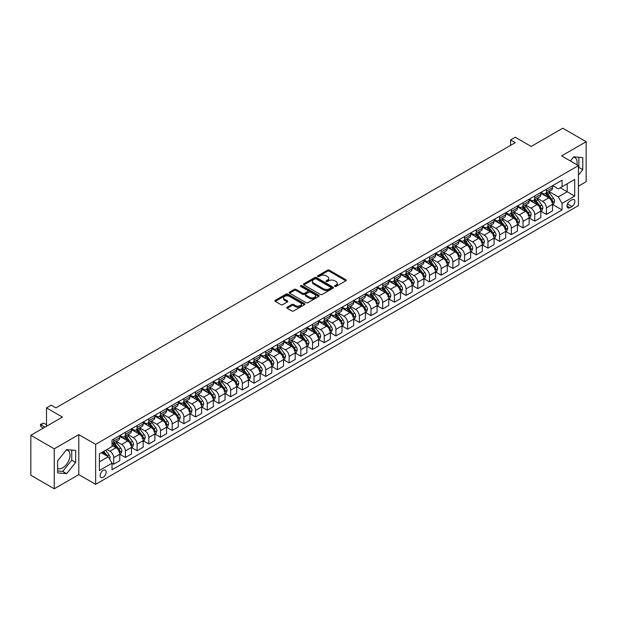 <?xml version="1.0" encoding="UTF-8"?>
<svg xmlns="http://www.w3.org/2000/svg" width="617" height="617" viewBox="0 0 617 617"><rect width="100%" height="100%" fill="white"/><g stroke="black" fill="none" stroke-linecap="round" stroke-linejoin="round"><path stroke-width="0.93" d="M334.815 286.419A0.91 0.524 0 0 0 336.103 286.419L345.859 280.789A1.296 0.748 0 0 0 346.245 280.257A1.296 0.748 0 0 0 345.859 279.725L329.331 270.184A1.296 0.748 0 0 0 327.496 270.184L317.732 275.814A0.91 0.524 0 0 0 319.02 276.563L320.285 275.83A4.157 2.399 0 0 1 326.162 275.83L327.542 276.624A4.157 2.399 0 0 1 328.753 278.321A4.157 2.399 0 0 1 327.542 280.018L326.277 280.75A0.91 0.524 0 0 0 327.565 281.491L328.822 280.758A4.157 2.399 0 0 1 334.699 280.758L336.08 281.56A4.157 2.399 0 0 1 337.298 283.257A4.157 2.399 0 0 1 336.08 284.954L334.815 285.679A0.91 0.524 0 0 0 334.815 286.419L334.815 285.679M57.612 468.349A10.319 5.962 120 0 0 62.71 467.802A10.319 5.962 120 0 0 69.451 458.709A10.319 5.962 120 0 0 67.87 450.433A10.319 5.962 120 0 0 66.343 449.97M103.132 477.311A4.234 2.445 120 0 0 105.893 473.578A4.234 2.445 120 0 0 105.245 470.185A4.234 2.445 120 0 0 103.132 470.393A4.234 2.445 120 0 0 100.363 474.126A4.234 2.445 120 0 0 101.011 477.519A4.234 2.445 120 0 0 103.132 477.311M573.463 157.188A10.319 5.962 -60 0 1 574.982 157.659A10.319 5.962 -60 0 1 576.872 164.716M287.175 307.197A1.296 0.748 0 0 0 286.797 307.721A1.296 0.748 0 0 0 287.175 308.253L291.818 310.929A1.296 0.748 0 0 0 293.653 310.929L304.49 304.675A1.296 0.748 0 0 0 304.867 304.142A1.296 0.748 0 0 0 304.49 303.618L287.954 294.07A1.296 0.748 0 0 0 286.118 294.07L275.282 300.325A1.296 0.748 0 0 0 274.904 300.857A1.296 0.748 0 0 0 275.282 301.389L280.882 304.621A1.296 0.748 0 0 0 282.725 304.621L287.36 301.944A1.296 0.748 0 0 0 287.738 301.412A1.296 0.748 0 0 0 287.36 300.88L284.584 299.284A3.471 2.005 0 0 1 283.565 297.864A3.471 2.005 0 0 1 285.71 296.006A3.471 2.005 0 0 1 289.496 296.445L300.379 302.723A3.471 2.005 0 0 1 301.397 304.142A3.471 2.005 0 0 1 299.253 306.001A3.471 2.005 0 0 1 295.466 305.562L293.653 304.513A1.296 0.748 0 0 0 291.818 304.513L287.175 307.197L287.175 308.253L291.818 305.592L291.818 304.513M578.43 186.149L586.15 181.691L586.15 141.717L562.758 128.213L531.183 146.445L515.272 137.259L510.598 139.959L515.272 142.666L55.877 407.891L51.203 405.192L46.522 407.891L46.522 426.262M54.242 448.814L54.242 488.787L78.799 474.604L78.799 434.63L54.242 448.814L30.85 435.309L62.425 417.077L46.522 407.891M78.799 434.63L95.643 444.356L578.43 165.618L578.43 205.592L95.643 484.33L95.643 444.356M586.15 141.717L561.593 155.9L578.43 165.618M320.377 294.44A1.296 0.748 0 0 0 322.213 294.44L333.049 288.185A1.296 0.748 0 0 0 333.427 287.653A1.296 0.748 0 0 0 333.049 287.121L316.521 277.581A1.296 0.748 0 0 0 314.685 277.581L303.842 283.835A1.296 0.748 0 0 0 303.464 284.368A1.296 0.748 0 0 0 303.842 284.9L320.377 294.44M301.042 286.62A0.91 0.524 0 0 1 301.96 286.743L318.75 296.438L307.929 302.685A1.296 0.748 0 0 1 306.094 302.685L289.566 293.144L294.201 290.484L294.201 289.404L289.566 292.08A1.296 0.748 0 0 0 289.18 292.612A1.296 0.748 0 0 0 289.566 293.144L289.566 292.08M294.201 290.484A1.296 0.748 0 0 1 296.037 290.484L296.037 289.404A1.296 0.748 0 0 0 294.201 289.404M296.037 289.404L302.746 293.276A1.296 0.748 0 0 0 304.582 293.276L307.659 291.502A1.296 0.748 0 0 0 308.037 290.969A1.296 0.748 0 0 0 307.659 290.437L300.68 286.411A0.91 0.524 0 0 1 301.96 285.663L318.765 295.366A1.296 0.748 0 0 1 319.151 295.898A1.296 0.748 0 0 1 318.765 296.43L318.765 295.366M54.242 488.787L30.85 475.283L30.85 435.309M571.974 199.815L569.915 201.003A4.103 2.368 120 0 0 567.239 204.62A4.103 2.368 120 0 0 567.864 207.906A4.103 2.368 120 0 0 569.915 207.705L571.974 206.51A4.103 2.368 120 0 0 574.658 202.9A4.103 2.368 120 0 0 574.026 199.615A4.103 2.368 120 0 0 571.974 199.815M552.655 185.632L558.316 188.902L562.056 186.743L562.056 180.203L112.016 440.037L112.016 446.569L99.383 453.865L99.383 470.501L112.016 463.213L112.016 469.745L562.056 209.919L562.056 203.379L558.316 196.9L549.014 191.525M562.056 186.743L574.689 179.447L574.689 196.09L562.056 203.379M78.799 474.604L95.643 484.33M510.598 139.959L510.598 145.365M560.282 187.769L567.2 191.764L567.2 183.773L574.689 179.447M558.316 196.9L567.2 191.764L574.689 196.09M99.383 461.855L108.276 456.727L101.35 452.731M112.016 463.267L113.698 464.239L113.698 457.698A5.291 3.054 -120 0 0 109.957 451.22L106.965 449.484M113.698 464.239L119.783 460.722L119.783 454.189A5.291 3.054 -120 0 0 116.042 447.703L112.016 445.381M119.922 454.32L125.398 457.482L125.398 450.95A5.291 3.054 -120 0 0 121.657 444.464L116.281 441.363M125.398 457.482L131.475 453.973L131.475 447.433A5.291 3.054 -120 0 0 127.734 440.954L119.783 436.366M131.622 447.572L137.09 450.734L137.09 444.194A5.291 3.054 -120 0 0 133.349 437.715L127.974 434.607M137.09 450.734L143.175 447.217L143.175 440.685A5.291 3.054 -120 0 0 139.434 434.198L131.475 429.609M143.314 440.816L148.79 443.978L148.79 437.445A5.291 3.054 -120 0 0 145.041 430.959L139.673 427.859M148.79 443.978L154.867 440.469L154.867 433.928A5.291 3.054 -120 0 0 151.126 427.45L143.175 422.861M155.006 434.067L160.482 437.229L160.482 430.689A5.291 3.054 -120 0 0 156.741 424.211L151.366 421.103M160.482 437.229L166.567 433.712L166.567 427.18A5.291 3.054 -120 0 0 162.819 420.694L154.867 416.105M166.706 427.311L172.182 430.473L172.182 423.941A5.291 3.054 -120 0 0 168.433 417.454L163.065 414.354M172.182 430.473L178.259 426.964L178.259 420.424A5.291 3.054 -120 0 0 174.518 413.945L166.567 409.356M178.398 420.563L183.874 423.725L183.874 417.185A5.291 3.054 -120 0 0 180.133 410.706L174.758 407.598M183.874 423.725L189.951 420.208L189.951 413.675A5.291 3.054 -120 0 0 186.211 407.189L178.259 402.6M190.098 413.806L195.566 416.969L195.566 410.436A5.291 3.054 -120 0 0 191.825 403.95L186.45 400.849M195.566 416.969L201.651 413.459L201.651 406.919A5.291 3.054 -120 0 0 197.91 400.441L189.951 395.844M201.79 407.058L207.266 410.22L207.266 403.68A5.291 3.054 -120 0 0 203.525 397.201L198.15 394.093M207.266 410.22L213.343 406.703L213.343 400.171A5.291 3.054 -120 0 0 209.603 393.685L201.651 389.096M213.49 400.302L218.958 403.464L218.958 396.932A5.291 3.054 -120 0 0 215.217 390.445L209.842 387.345M218.958 403.464L225.043 399.955L225.043 393.415A5.291 3.054 -120 0 0 221.302 386.936L213.343 382.339M225.182 393.553L230.658 396.716L230.658 390.175A5.291 3.054 -120 0 0 226.909 383.697L221.542 380.589M230.658 396.716L236.735 393.199L236.735 386.666A5.291 3.054 -120 0 0 232.995 380.18L225.043 375.591M236.874 386.797L242.35 389.959L242.35 383.427A5.291 3.054 -120 0 0 238.609 376.941L233.234 373.84M242.35 389.959L248.435 386.45L248.435 379.91A5.291 3.054 -120 0 0 244.687 373.432L236.735 368.835M248.574 380.049L254.05 383.211L254.05 376.671A5.291 3.054 -120 0 0 250.301 370.192L244.934 367.084M254.05 383.211L260.127 379.694L260.127 373.162A5.291 3.054 -120 0 0 256.387 366.675L248.435 362.086M260.266 373.293L265.742 376.455L265.742 369.922A5.291 3.054 -120 0 0 262.001 363.436L256.626 360.336M265.742 376.455L271.819 372.946L271.819 366.405A5.291 3.054 -120 0 0 268.079 359.927L260.127 355.33M271.966 366.544L277.434 369.706L277.434 363.166A5.291 3.054 -120 0 0 273.693 356.688L268.318 353.58M277.434 369.706L283.519 366.19L283.519 359.657A5.291 3.054 -120 0 0 279.779 353.171L271.819 348.582M283.658 359.788L289.134 362.95L289.134 356.418A5.291 3.054 -120 0 0 285.393 349.932L280.018 346.831M289.134 362.95L295.211 359.441L295.211 352.901A5.291 3.054 -120 0 0 291.471 346.422L283.519 341.826M295.358 353.04L300.826 356.202L300.826 349.662A5.291 3.054 -120 0 0 297.085 343.183L291.71 340.075M300.826 356.202L306.911 352.685L306.911 346.152A5.291 3.054 -120 0 0 303.171 339.666L295.211 335.077M307.05 346.284L312.526 349.446L312.526 342.913A5.291 3.054 -120 0 0 308.778 336.427L303.41 333.327M312.526 349.446L318.603 345.936L318.603 339.396A5.291 3.054 -120 0 0 314.863 332.918L306.911 328.321M318.742 339.535L324.218 342.697L324.218 336.157A5.291 3.054 -120 0 0 320.478 329.679L315.102 326.57M324.218 342.697L330.303 339.18L330.303 332.648A5.291 3.054 -120 0 0 326.555 326.162L318.603 321.573M330.442 332.779L335.918 335.941L335.918 329.409A5.291 3.054 -120 0 0 332.17 322.922L326.802 319.822M335.918 335.941L341.995 332.432L341.995 325.892A5.291 3.054 -120 0 0 338.255 319.413L330.303 314.817M342.134 326.031L347.61 329.193L347.61 322.652A5.291 3.054 -120 0 0 343.87 316.174L338.494 313.066M347.61 329.193L353.688 325.676L353.688 319.143A5.291 3.054 -120 0 0 349.947 312.657L341.995 308.068M353.834 319.274L359.302 322.436L359.302 315.904A5.291 3.054 -120 0 0 355.562 309.418L350.186 306.317M359.302 322.436L365.387 318.927L365.387 312.387A5.291 3.054 -120 0 0 361.647 305.909L353.688 301.312M365.526 312.526L371.002 315.688L371.002 309.148A5.291 3.054 -120 0 0 367.262 302.669L361.886 299.561M371.002 315.688L377.08 312.171L377.08 305.639A5.291 3.054 -120 0 0 373.339 299.152L365.387 294.564M377.226 305.77L382.694 308.932L382.694 302.399A5.291 3.054 -120 0 0 378.954 295.913L373.578 292.813M382.694 308.932L388.779 305.423L388.779 298.883A5.291 3.054 -120 0 0 385.039 292.404L377.08 287.807M388.918 299.021L394.394 302.183L394.394 295.643A5.291 3.054 -120 0 0 390.646 289.165L385.278 286.057M394.394 302.183L400.472 298.667L400.472 292.134A5.291 3.054 -120 0 0 396.731 285.648L388.779 281.059M400.61 292.265L406.086 295.427L406.086 288.895A5.291 3.054 -120 0 0 402.346 282.409L396.97 279.308M406.086 295.427L412.171 291.918L412.171 285.378A5.291 3.054 -120 0 0 408.423 278.899L400.472 274.303M412.31 285.517L417.786 288.679L417.786 282.139A5.291 3.054 -120 0 0 414.038 275.66L408.67 272.552M417.786 288.679L423.864 285.162L423.864 278.629A5.291 3.054 -120 0 0 420.123 272.143L412.171 267.554M424.002 278.761L429.478 281.923L429.478 275.39A5.291 3.054 -120 0 0 425.738 268.904L420.362 265.804M429.478 281.923L435.556 278.414L435.556 271.873A5.291 3.054 -120 0 0 431.815 265.395L423.864 260.798M435.702 272.012L441.17 275.174L441.17 268.634A5.291 3.054 -120 0 0 437.43 262.156L432.054 259.047M441.17 275.174L447.256 271.657L447.256 265.125A5.291 3.054 -120 0 0 443.515 258.639L435.556 254.05M447.394 265.256L452.87 268.418L452.87 261.886A5.291 3.054 -120 0 0 449.13 255.399L443.754 252.299M452.87 268.418L458.948 264.909L458.948 258.369A5.291 3.054 -120 0 0 455.207 251.89L447.256 247.294M459.094 258.508L464.562 261.67L464.562 255.13A5.291 3.054 -120 0 0 460.822 248.651L455.446 245.543M464.562 261.67L470.648 258.153L470.648 251.62A5.291 3.054 -120 0 0 466.907 245.134L458.948 240.545M470.786 251.751L476.262 254.914L476.262 248.381A5.291 3.054 -120 0 0 472.514 241.895L467.146 238.794M476.262 254.914L482.34 251.404L482.34 244.864A5.291 3.054 -120 0 0 478.599 238.386L470.648 233.789M482.479 245.003L487.954 248.165L487.954 241.625A5.291 3.054 -120 0 0 484.214 235.146L478.838 232.038M487.954 248.165L494.04 244.648L494.04 238.116A5.291 3.054 -120 0 0 490.291 231.63L482.34 227.041M494.178 238.247L499.647 241.409L499.647 234.876A5.291 3.054 -120 0 0 495.906 228.39L490.538 225.29M499.647 241.409L505.732 237.9L505.732 231.36A5.291 3.054 -120 0 0 501.991 224.881L494.04 220.284M505.871 231.498L511.346 234.661L511.346 228.12A5.291 3.054 -120 0 0 507.606 221.642L502.23 218.534M511.346 234.661L517.424 231.144L517.424 224.611A5.291 3.054 -120 0 0 513.683 218.125L505.732 213.536M517.57 224.742L523.039 227.904L523.039 221.372A5.291 3.054 -120 0 0 519.298 214.886L513.922 211.785M523.039 227.904L529.124 224.395L529.124 217.855A5.291 3.054 -120 0 0 525.383 211.376L517.424 206.78M529.263 217.994L534.738 221.156L534.738 214.616A5.291 3.054 -120 0 0 530.998 208.137L525.622 205.029M534.738 221.156L540.816 217.639L540.816 211.107A5.291 3.054 -120 0 0 537.075 204.62L529.124 200.031M540.962 211.238L546.431 214.4L546.431 207.867A5.291 3.054 -120 0 0 542.69 201.381L537.314 198.281M546.431 214.4L552.516 210.891L552.516 204.35A5.291 3.054 -120 0 0 548.768 197.872L540.816 193.275M540.962 192.388L542.69 193.383A5.291 3.054 -120 0 0 545.335 193.645A5.291 3.054 -120 0 0 546.431 191.224L546.431 189.226M529.263 199.137L530.998 200.139A5.291 3.054 -120 0 0 533.643 200.402A5.291 3.054 -120 0 0 534.738 197.98L534.738 195.982M517.57 205.893L519.298 206.888A5.291 3.054 -120 0 0 521.943 207.15A5.291 3.054 -120 0 0 523.039 204.728L523.039 202.731M505.871 212.641L507.606 213.644A5.291 3.054 -120 0 0 510.251 213.906A5.291 3.054 -120 0 0 511.346 211.484L511.346 209.487M494.178 219.397L495.906 220.392A5.291 3.054 -120 0 0 498.551 220.655A5.291 3.054 -120 0 0 499.647 218.233L499.647 216.235M482.479 226.146L484.214 227.149A5.291 3.054 -120 0 0 486.859 227.411A5.291 3.054 -120 0 0 487.954 224.989L487.954 222.992M470.786 232.902L472.514 233.897A5.291 3.054 -120 0 0 475.167 234.159A5.291 3.054 -120 0 0 476.262 231.737L476.262 229.74M459.094 239.651L460.822 240.653A5.291 3.054 -120 0 0 463.467 240.915A5.291 3.054 -120 0 0 464.562 238.494L464.562 236.496M447.394 246.407L449.13 247.402A5.291 3.054 -120 0 0 451.775 247.664A5.291 3.054 -120 0 0 452.87 245.242L452.87 243.245M435.702 253.155L437.43 254.158A5.291 3.054 -120 0 0 440.075 254.42A5.291 3.054 -120 0 0 441.17 251.998L441.17 250.001M424.002 259.911L425.738 260.906A5.291 3.054 -120 0 0 428.383 261.168A5.291 3.054 -120 0 0 429.478 258.747L429.478 256.749M412.31 266.66L414.038 267.662A5.291 3.054 -120 0 0 416.683 267.925A5.291 3.054 -120 0 0 417.786 265.503L417.786 263.505M400.61 273.416L402.346 274.411A5.291 3.054 -120 0 0 404.991 274.673A5.291 3.054 -120 0 0 406.086 272.251L406.086 270.254M388.918 280.164L390.646 281.167A5.291 3.054 -120 0 0 393.299 281.429A5.291 3.054 -120 0 0 394.394 279.007L394.394 277.01M377.226 286.92L378.954 287.915A5.291 3.054 -120 0 0 381.599 288.178A5.291 3.054 -120 0 0 382.694 285.756L382.694 283.758M365.526 293.669L367.262 294.671A5.291 3.054 -120 0 0 369.907 294.934A5.291 3.054 -120 0 0 371.002 292.512L371.002 290.514M353.834 300.425L355.562 301.42A5.291 3.054 -120 0 0 358.207 301.682A5.291 3.054 -120 0 0 359.302 299.26L359.302 297.263M342.134 307.173L343.87 308.176A5.291 3.054 -120 0 0 346.515 308.438A5.291 3.054 -120 0 0 347.61 306.017L347.61 304.019M330.442 313.93L332.17 314.925A5.291 3.054 -120 0 0 334.815 315.187A5.291 3.054 -120 0 0 335.918 312.765L335.918 310.767M318.742 320.678L320.478 321.681A5.291 3.054 -120 0 0 323.123 321.943A5.291 3.054 -120 0 0 324.218 319.521L324.218 317.524M307.05 327.434L308.778 328.429A5.291 3.054 -120 0 0 311.431 328.691A5.291 3.054 -120 0 0 312.526 326.27L312.526 324.272M295.358 334.183L297.085 335.185A5.291 3.054 -120 0 0 299.731 335.447A5.291 3.054 -120 0 0 300.826 333.026L300.826 331.028M283.658 340.939L285.393 341.934A5.291 3.054 -120 0 0 288.039 342.196A5.291 3.054 -120 0 0 289.134 339.774L289.134 337.777M271.966 347.687L273.693 348.69A5.291 3.054 -120 0 0 276.339 348.952A5.291 3.054 -120 0 0 277.434 346.53L277.434 344.533M260.266 354.443L262.001 355.438A5.291 3.054 -120 0 0 264.647 355.7A5.291 3.054 -120 0 0 265.742 353.279L265.742 351.281M248.574 361.192L250.301 362.194A5.291 3.054 -120 0 0 252.947 362.457A5.291 3.054 -120 0 0 254.05 360.035L254.05 358.037M236.874 367.948L238.609 368.943A5.291 3.054 -120 0 0 241.255 369.205A5.291 3.054 -120 0 0 242.35 366.783L242.35 364.786M225.182 374.696L226.909 375.699A5.291 3.054 -120 0 0 229.563 375.961A5.291 3.054 -120 0 0 230.658 373.54L230.658 371.542M213.49 381.453L215.217 382.447A5.291 3.054 -120 0 0 217.863 382.71A5.291 3.054 -120 0 0 218.958 380.288L218.958 378.29M201.79 388.201L203.525 389.204A5.291 3.054 -120 0 0 206.171 389.466A5.291 3.054 -120 0 0 207.266 387.044L207.266 385.047M190.098 394.957L191.825 395.952A5.291 3.054 -120 0 0 194.471 396.214A5.291 3.054 -120 0 0 195.566 393.793L195.566 391.795M178.398 401.706L180.133 402.708A5.291 3.054 -120 0 0 182.779 402.97A5.291 3.054 -120 0 0 183.874 400.549L183.874 398.551M166.706 408.462L168.433 409.457A5.291 3.054 -120 0 0 171.079 409.719A5.291 3.054 -120 0 0 172.182 407.297L172.182 405.3M155.006 415.21L156.741 416.213A5.291 3.054 -120 0 0 159.387 416.475A5.291 3.054 -120 0 0 160.482 414.053L160.482 412.056M143.314 421.966L145.041 422.961A5.291 3.054 -120 0 0 147.694 423.223A5.291 3.054 -120 0 0 148.79 420.802L148.79 418.804M131.622 428.715L133.349 429.717A5.291 3.054 -120 0 0 135.995 429.98A5.291 3.054 -120 0 0 137.09 427.558L137.09 425.56M119.922 435.471L121.657 436.474A5.291 3.054 -120 0 0 124.302 436.728A5.291 3.054 -120 0 0 125.398 434.306L125.398 432.309M552.655 204.489L562.056 209.919M545.335 193.645L551.421 190.136A5.291 3.054 -120 0 0 552.516 187.715L552.516 185.717M533.643 200.402L539.721 196.892A5.291 3.054 -120 0 0 540.816 194.471L540.816 192.465M521.943 207.15L528.029 203.641A5.291 3.054 -120 0 0 529.124 201.219L529.124 199.222M510.251 213.906L516.329 210.397A5.291 3.054 -120 0 0 517.424 207.975L517.424 205.97M498.551 220.655L504.637 217.145A5.291 3.054 -120 0 0 505.732 214.724L505.732 212.726M486.859 227.411L492.937 223.902A5.291 3.054 -120 0 0 494.04 221.48L494.04 219.475M475.167 234.159L481.245 230.65A5.291 3.054 -120 0 0 482.34 228.228L482.34 226.231M463.467 240.915L469.552 237.406A5.291 3.054 -120 0 0 470.648 234.984L470.648 232.979M451.775 247.664L457.853 244.155A5.291 3.054 -120 0 0 458.948 241.733L458.948 239.735M440.075 254.42L446.16 250.911A5.291 3.054 -120 0 0 447.256 248.489L447.256 246.484M428.383 261.168L434.461 257.659A5.291 3.054 -120 0 0 435.556 255.237L435.556 253.24M416.683 267.925L422.768 264.415A5.291 3.054 -120 0 0 423.864 261.994L423.864 259.988M404.991 274.673L411.069 271.164A5.291 3.054 -120 0 0 412.171 268.742L412.171 266.745M393.299 281.429L399.376 277.92A5.291 3.054 -120 0 0 400.472 275.498L400.472 273.493M381.599 288.178L387.684 284.668A5.291 3.054 -120 0 0 388.779 282.247L388.779 280.249M369.907 294.934L375.984 291.425A5.291 3.054 -120 0 0 377.08 289.003L377.08 286.998M358.207 301.682L364.292 298.173A5.291 3.054 -120 0 0 365.387 295.751L365.387 293.754M346.515 308.438L352.592 304.929A5.291 3.054 -120 0 0 353.688 302.507L353.688 300.502M334.815 315.187L340.9 311.678A5.291 3.054 -120 0 0 341.995 309.256L341.995 307.258M323.123 321.943L329.2 318.434A5.291 3.054 -120 0 0 330.303 316.012L330.303 314.007M311.431 328.691L317.508 325.182A5.291 3.054 -120 0 0 318.603 322.76L318.603 320.763M299.731 335.447L305.816 331.938A5.291 3.054 -120 0 0 306.911 329.517L306.911 327.511M288.039 342.196L294.116 338.687A5.291 3.054 -120 0 0 295.211 336.265L295.211 334.267M276.339 348.952L282.424 345.443A5.291 3.054 -120 0 0 283.519 343.021L283.519 341.016M264.647 355.7L270.724 352.191A5.291 3.054 -120 0 0 271.819 349.77L271.819 347.772M252.947 362.457L259.032 358.947A5.291 3.054 -120 0 0 260.127 356.526L260.127 354.52M241.255 369.205L247.332 365.696A5.291 3.054 -120 0 0 248.435 363.274L248.435 361.277M229.563 375.961L235.64 372.452A5.291 3.054 -120 0 0 236.735 370.03L236.735 368.025M217.863 382.71L223.948 379.2A5.291 3.054 -120 0 0 225.043 376.779L225.043 374.781M206.171 389.466L212.248 385.957A5.291 3.054 -120 0 0 213.343 383.535L213.343 381.53M194.471 396.214L200.556 392.705A5.291 3.054 -120 0 0 201.651 390.283L201.651 388.286M182.779 402.97L188.856 399.461A5.291 3.054 -120 0 0 189.951 397.039L189.951 395.034M171.079 409.719L177.164 406.21A5.291 3.054 -120 0 0 178.259 403.788L178.259 401.79M159.387 416.475L165.464 412.966A5.291 3.054 -120 0 0 166.567 410.544L166.567 408.539M147.694 423.223L153.772 419.714A5.291 3.054 -120 0 0 154.867 417.293L154.867 415.295M135.995 429.98L142.08 426.47A5.291 3.054 -120 0 0 143.175 424.049L143.175 422.043M124.302 436.728L130.38 433.219A5.291 3.054 -120 0 0 131.475 430.797L131.475 428.8M112.016 443.7A5.291 3.054 -120 0 0 112.602 443.484L118.688 439.975A5.291 3.054 -120 0 0 119.783 437.553L119.783 435.548M112.602 443.484A5.291 3.054 -120 0 0 113.698 441.062L113.698 439.065M108.276 456.727L112.016 463.213M578.43 175.081L582.78 169.667L582.78 157.628L573.756 156.826L570.409 160.991M57.612 472.877L66.636 473.679L75.667 462.449L75.667 450.41L66.636 449.6L57.612 460.837L57.612 472.877M578.43 167.924L578.854 167.4L578.854 157.281M578.854 167.4L582.78 169.667M57.612 470.956L62.71 471.411L71.734 460.182L71.734 450.063M71.734 460.182L75.667 462.449M62.71 471.411L66.636 473.679M335.178 286.55L336.08 286.033A4.157 2.399 0 0 0 337.298 284.337L337.298 283.257M328.753 278.321L328.753 279.401A4.157 2.399 0 0 1 327.542 281.097L326.64 281.622M345.844 280.797L329.331 271.264A1.296 0.748 0 0 0 327.496 271.264L318.102 276.686M333.033 288.193L316.521 278.66A1.296 0.748 0 0 0 314.685 278.66L303.865 284.907M330.751 288.023A0.91 0.524 0 0 0 330.751 287.283L316.243 278.907A0.91 0.524 0 0 0 314.955 278.907L313.629 279.678A4.157 2.399 0 0 0 312.41 281.375A4.157 2.399 0 0 0 313.629 283.072L323.547 288.795A4.157 2.399 0 0 0 329.424 288.795L330.751 288.023L330.751 289.103A0.91 0.524 0 0 0 331.02 288.733L331.02 287.653M312.41 281.375L312.41 282.455A4.157 2.399 0 0 0 313.629 284.152L313.629 283.072M330.751 289.103L329.424 289.874A4.157 2.399 0 0 1 323.547 289.874L313.629 284.152M296.037 290.484L302.746 294.355A1.296 0.748 0 0 0 304.582 294.355L307.659 292.581A1.296 0.748 0 0 0 308.037 292.049L308.037 290.969M309.703 297.294A3.471 2.005 0 0 0 313.482 297.726A3.471 2.005 0 0 0 315.634 295.875A3.471 2.005 0 0 0 314.616 294.456L310.775 292.242A1.296 0.748 0 0 0 308.94 292.242L305.862 294.016A1.296 0.748 0 0 0 305.484 294.548A1.296 0.748 0 0 0 305.862 295.08L309.703 297.294L309.703 298.373A3.471 2.005 0 0 0 313.482 298.805A3.471 2.005 0 0 0 315.634 296.954L315.634 295.875M305.484 294.548L305.484 295.628A1.296 0.748 0 0 0 305.862 296.16L305.862 295.08M309.703 298.373L305.862 296.16M301.397 304.142L301.397 305.222A3.471 2.005 0 0 1 299.253 307.081A3.471 2.005 0 0 1 295.466 306.641L293.653 305.592A1.296 0.748 0 0 0 291.818 305.592M283.565 297.864L283.565 298.944A3.471 2.005 0 0 0 284.584 300.363L284.584 299.284M287.345 301.952L284.584 300.363M304.49 303.618L304.49 304.675L287.954 295.15A1.296 0.748 0 0 0 286.118 295.15L275.298 301.397L275.282 300.325M552.516 204.566L553.634 203.918L554.575 201.219A3.509 2.021 -120 0 0 553.457 198.234L549.631 193.129A10.119 5.846 -120 0 0 548.528 191.81M544.726 195.535A10.119 5.846 -120 0 0 542.652 193.368M551.559 202.014L552.678 201.366A3.509 2.021 -120 0 0 551.675 199.26L547.85 194.154A10.119 5.846 -120 0 0 546.747 192.836M545.806 193.376A8.399 4.851 60 0 1 547.186 194.949L550.418 199.268M545.629 193.483A10.119 5.846 60 0 1 546.731 194.802L549.269 198.196M540.816 211.322L541.942 210.675L542.875 207.975A3.509 2.021 -120 0 0 541.757 204.983L537.931 199.885A10.119 5.846 -120 0 0 536.829 198.558M533.026 202.283A10.119 5.846 -120 0 0 530.959 200.116M539.86 208.77L540.986 208.122A3.509 2.021 -120 0 0 539.983 206.009L536.158 200.911A10.119 5.846 -120 0 0 535.055 199.584M534.114 200.132A8.399 4.851 60 0 1 535.487 201.697L538.726 206.016M533.929 200.232A10.119 5.846 60 0 1 535.032 201.558L537.577 204.952M529.124 218.071L530.242 217.423L531.183 214.724A3.509 2.021 -120 0 0 530.065 211.739L526.239 206.633A10.119 5.846 -120 0 0 525.136 205.314M521.334 209.04A10.119 5.846 -120 0 0 519.259 206.872M528.167 215.518L529.286 214.87A3.509 2.021 -120 0 0 528.283 212.765L524.458 207.659A10.119 5.846 -120 0 0 523.355 206.34M522.414 206.88A8.399 4.851 60 0 1 523.794 208.453L527.026 212.772M522.237 206.988A10.119 5.846 60 0 1 523.339 208.307L525.877 211.7M517.424 224.827L518.55 224.179L519.483 221.48A3.509 2.021 -120 0 0 518.365 218.487L514.547 213.389A10.119 5.846 -120 0 0 513.437 212.063M509.634 215.788A10.119 5.846 -120 0 0 507.567 213.621M516.468 222.274L517.594 221.626A3.509 2.021 -120 0 0 516.591 219.513L512.766 214.415A10.119 5.846 -120 0 0 511.663 213.089M510.722 213.636A8.399 4.851 60 0 1 512.102 215.202L515.334 219.521M510.537 213.737A10.119 5.846 60 0 1 511.64 215.063L514.185 218.457M505.732 231.576L506.858 230.928L507.791 228.228A3.509 2.021 -120 0 0 506.673 225.244L502.847 220.138A10.119 5.846 -120 0 0 501.744 218.819M497.942 222.544A10.119 5.846 -120 0 0 495.867 220.377M504.775 229.023L505.894 228.375A3.509 2.021 -120 0 0 504.891 226.269L501.073 221.164A10.119 5.846 -120 0 0 499.963 219.845M499.022 220.385A8.399 4.851 60 0 1 500.402 221.958L503.642 226.277M498.844 220.493A10.119 5.846 60 0 1 499.947 221.812L502.493 225.205M494.04 238.332L495.158 237.684L496.091 234.984A3.509 2.021 -120 0 0 494.973 231.992L491.155 226.894A10.119 5.846 -120 0 0 490.045 225.567M486.242 229.293A10.119 5.846 -120 0 0 484.175 227.125M493.076 235.779L494.202 235.131A3.509 2.021 -120 0 0 493.199 233.018L489.374 227.92A10.119 5.846 -120 0 0 488.271 226.593M487.33 227.141A8.399 4.851 60 0 1 488.71 228.706L491.942 233.025M487.145 227.241A10.119 5.846 60 0 1 488.255 228.568L490.793 231.961M482.34 245.08L483.466 244.432L484.399 241.733A3.509 2.021 -120 0 0 483.281 238.748L479.455 233.642A10.119 5.846 -120 0 0 478.352 232.324M474.55 236.049A10.119 5.846 -120 0 0 472.475 233.882M481.383 242.527L482.509 241.879A3.509 2.021 -120 0 0 481.499 239.774L477.681 234.668A10.119 5.846 -120 0 0 476.579 233.349M475.63 233.889A8.399 4.851 60 0 1 477.01 235.463L480.25 239.782M475.452 233.997A10.119 5.846 60 0 1 476.555 235.316L479.101 238.71M470.648 251.836L471.766 251.188L472.707 248.489A3.509 2.021 -120 0 0 471.589 245.497L467.763 240.399A10.119 5.846 -120 0 0 466.66 239.072M462.858 242.797A10.119 5.846 -120 0 0 460.783 240.63M469.691 249.283L470.81 248.636A3.509 2.021 -120 0 0 469.807 246.522L465.982 241.424A10.119 5.846 -120 0 0 464.879 240.098M463.938 240.645A8.399 4.851 60 0 1 465.318 242.211L468.55 246.53M463.76 240.746A10.119 5.846 60 0 1 464.863 242.072L467.401 245.466M458.948 258.585L460.074 257.937L461.007 255.237A3.509 2.021 -120 0 0 459.889 252.253L456.063 247.147A10.119 5.846 -120 0 0 454.96 245.828M451.158 249.553A10.119 5.846 -120 0 0 449.091 247.386M457.991 256.032L459.117 255.384A3.509 2.021 -120 0 0 458.115 253.278L454.289 248.173A10.119 5.846 -120 0 0 453.187 246.854M452.246 247.394A8.399 4.851 60 0 1 453.618 248.967L456.858 253.286M452.06 247.502A10.119 5.846 60 0 1 453.163 248.821L455.708 252.214M447.256 265.341L448.374 264.693L449.315 261.994A3.509 2.021 -120 0 0 448.197 259.001L444.371 253.903A10.119 5.846 -120 0 0 443.268 252.577M439.466 256.302A10.119 5.846 -120 0 0 437.391 254.135M446.299 262.788L447.418 262.14A3.509 2.021 -120 0 0 446.415 260.027L442.59 254.929A10.119 5.846 -120 0 0 441.487 253.602M440.546 254.15A8.399 4.851 60 0 1 441.926 255.716L445.158 260.035M440.368 254.25A10.119 5.846 60 0 1 441.471 255.577L444.009 258.97M435.556 272.089L436.682 271.441L437.615 268.742A3.509 2.021 -120 0 0 436.497 265.757L432.679 260.652A10.119 5.846 -120 0 0 431.568 259.333M427.766 263.058A10.119 5.846 -120 0 0 425.699 260.891M434.599 269.536L435.725 268.889A3.509 2.021 -120 0 0 434.723 266.783L430.897 261.677A10.119 5.846 -120 0 0 429.794 260.359M428.854 260.898A8.399 4.851 60 0 1 430.234 262.472L433.466 266.791M428.668 261.006A10.119 5.846 60 0 1 429.771 262.325L432.316 265.719M423.864 278.845L424.99 278.198L425.923 275.498A3.509 2.021 -120 0 0 424.804 272.506L420.979 267.408A10.119 5.846 -120 0 0 419.876 266.081M416.074 269.806A10.119 5.846 -120 0 0 413.999 267.639M422.907 276.293L424.026 275.645A3.509 2.021 -120 0 0 423.023 273.532L419.205 268.434A10.119 5.846 -120 0 0 418.095 267.107M417.154 267.655A8.399 4.851 60 0 1 418.534 269.22L421.773 273.539M416.976 267.755A10.119 5.846 60 0 1 418.079 269.081L420.624 272.475M412.171 285.594L413.29 284.946L414.223 282.247A3.509 2.021 -120 0 0 413.105 279.262L409.287 274.156A10.119 5.846 -120 0 0 408.176 272.837M404.374 276.563A10.119 5.846 -120 0 0 402.307 274.395M411.207 283.041L412.333 282.393A3.509 2.021 -120 0 0 411.331 280.288L407.505 275.182A10.119 5.846 -120 0 0 406.402 273.863M405.462 274.403A8.399 4.851 60 0 1 406.842 275.976L410.074 280.295M405.276 274.511A10.119 5.846 60 0 1 406.387 275.83L408.924 279.223M400.472 292.35L401.598 291.702L402.531 289.003A3.509 2.021 -120 0 0 401.412 286.01L397.587 280.912A10.119 5.846 -120 0 0 396.484 279.586M392.682 283.311A10.119 5.846 -120 0 0 390.607 281.144M399.515 289.797L400.641 289.149A3.509 2.021 -120 0 0 399.631 287.036L395.813 281.938A10.119 5.846 -120 0 0 394.71 280.612M393.762 281.159A8.399 4.851 60 0 1 395.142 282.725L398.381 287.044M393.584 281.259A10.119 5.846 60 0 1 394.687 282.586L397.232 285.98M388.779 299.098L389.898 298.451L390.839 295.751A3.509 2.021 -120 0 0 389.72 292.767L385.895 287.661A10.119 5.846 -120 0 0 384.792 286.342M380.99 290.067A10.119 5.846 -120 0 0 378.915 287.9M387.823 296.546L388.941 295.898A3.509 2.021 -120 0 0 387.939 293.792L384.113 288.687A10.119 5.846 -120 0 0 383.01 287.368M382.07 287.908A8.399 4.851 60 0 1 383.45 289.481L386.682 293.8M381.892 288.016A10.119 5.846 60 0 1 382.995 289.334L385.532 292.728M377.08 305.855L378.206 305.207L379.139 302.507A3.509 2.021 -120 0 0 378.02 299.515L374.195 294.417A10.119 5.846 -120 0 0 373.092 293.09M369.29 296.816A10.119 5.846 -120 0 0 367.223 294.648M376.123 303.302L377.249 302.654A3.509 2.021 -120 0 0 376.247 300.541L372.421 295.443A10.119 5.846 -120 0 0 371.318 294.116M370.377 294.664A8.399 4.851 60 0 1 371.75 296.229L374.989 300.548M370.192 294.764A10.119 5.846 60 0 1 371.295 296.091L373.84 299.484M365.387 312.603L366.506 311.955L367.447 309.256A3.509 2.021 -120 0 0 366.328 306.271L362.503 301.165A10.119 5.846 -120 0 0 361.4 299.847M357.598 303.572A10.119 5.846 -120 0 0 355.523 301.404M364.431 310.05L365.549 309.402A3.509 2.021 -120 0 0 364.547 307.297L360.721 302.191A10.119 5.846 -120 0 0 359.618 300.872M358.678 301.412A8.399 4.851 60 0 1 360.058 302.986L363.29 307.305M358.5 301.52A10.119 5.846 60 0 1 359.603 302.839L362.14 306.233M353.688 319.359L354.814 318.711L355.747 316.012A3.509 2.021 -120 0 0 354.628 313.02L350.811 307.922A10.119 5.846 -120 0 0 349.7 306.595M345.898 310.32A10.119 5.846 -120 0 0 343.831 308.153M352.731 316.806L353.857 316.159A3.509 2.021 -120 0 0 352.855 314.045L349.029 308.947A10.119 5.846 -120 0 0 347.926 307.621M346.985 308.168A8.399 4.851 60 0 1 348.366 309.734L351.597 314.053M346.8 308.269A10.119 5.846 60 0 1 347.903 309.595L350.448 312.989M341.995 326.108L343.121 325.46L344.055 322.76A3.509 2.021 -120 0 0 342.936 319.776L339.111 314.67A10.119 5.846 -120 0 0 338.008 313.351M334.206 317.076A10.119 5.846 -120 0 0 332.131 314.909M341.039 323.555L342.157 322.907A3.509 2.021 -120 0 0 341.155 320.801L337.337 315.696A10.119 5.846 -120 0 0 336.226 314.377M335.286 314.917A8.399 4.851 60 0 1 336.666 316.49L339.905 320.809M335.108 315.025A10.119 5.846 60 0 1 336.211 316.344L338.756 319.737M330.303 332.864L331.422 332.216L332.355 329.517A3.509 2.021 -120 0 0 331.236 326.524L327.419 321.426A10.119 5.846 -120 0 0 326.308 320.1M322.514 323.825A10.119 5.846 -120 0 0 320.439 321.658M329.339 330.311L330.465 329.663A3.509 2.021 -120 0 0 329.463 327.55L325.637 322.452A10.119 5.846 -120 0 0 324.534 321.125M323.593 321.673A8.399 4.851 60 0 1 324.974 323.239L328.205 327.558M323.408 321.773A10.119 5.846 60 0 1 324.519 323.1L327.056 326.493M318.603 339.612L319.729 338.964L320.663 336.265A3.509 2.021 -120 0 0 319.544 333.28L315.719 328.175A10.119 5.846 -120 0 0 314.616 326.856M310.814 330.581A10.119 5.846 -120 0 0 308.739 328.414M317.647 337.059L318.773 336.412A3.509 2.021 -120 0 0 317.763 334.306L313.945 329.2A10.119 5.846 -120 0 0 312.842 327.882M311.893 328.421A8.399 4.851 60 0 1 313.274 329.995L316.513 334.314M311.716 328.529A10.119 5.846 60 0 1 312.819 329.848L315.364 333.242M306.911 346.368L308.03 345.721L308.97 343.021A3.509 2.021 -120 0 0 307.852 340.029L304.027 334.931A10.119 5.846 -120 0 0 302.924 333.604M299.122 337.329A10.119 5.846 -120 0 0 297.047 335.162M305.955 343.816L307.073 343.168A3.509 2.021 -120 0 0 306.071 341.054L302.245 335.957A10.119 5.846 -120 0 0 301.142 334.63M300.201 335.178A8.399 4.851 60 0 1 301.582 336.743L304.813 341.062M300.024 335.278A10.119 5.846 60 0 1 301.127 336.604L303.664 339.998M295.211 353.117L296.337 352.469L297.271 349.77A3.509 2.021 -120 0 0 296.152 346.785L292.327 341.679A10.119 5.846 -120 0 0 291.224 340.36M287.422 344.085A10.119 5.846 -120 0 0 285.355 341.918M294.255 350.564L295.381 349.916A3.509 2.021 -120 0 0 294.378 347.811L290.553 342.705A10.119 5.846 -120 0 0 289.45 341.386M288.509 341.926A8.399 4.851 60 0 1 289.882 343.499L293.121 347.818M288.324 342.034A10.119 5.846 60 0 1 289.427 343.353L291.972 346.746M283.519 359.873L284.638 359.225L285.578 356.526A3.509 2.021 -120 0 0 284.46 353.533L280.635 348.435A10.119 5.846 -120 0 0 279.532 347.109M275.73 350.834A10.119 5.846 -120 0 0 273.655 348.667M282.563 357.32L283.681 356.672A3.509 2.021 -120 0 0 282.679 354.559L278.853 349.461A10.119 5.846 -120 0 0 277.75 348.135M276.809 348.682A8.399 4.851 60 0 1 278.19 350.248L281.421 354.567M276.632 348.782A10.119 5.846 60 0 1 277.735 350.109L280.272 353.502M271.819 366.621L272.945 365.974L273.879 363.274A3.509 2.021 -120 0 0 272.76 360.289L268.943 355.184A10.119 5.846 -120 0 0 267.832 353.865M264.03 357.59A10.119 5.846 -120 0 0 261.963 355.423M270.863 364.069L271.989 363.421A3.509 2.021 -120 0 0 270.986 361.315L267.161 356.21A10.119 5.846 -120 0 0 266.058 354.891M265.117 355.431A8.399 4.851 60 0 1 266.498 357.004L269.729 361.323M264.932 355.539A10.119 5.846 60 0 1 266.035 356.857L268.58 360.251M260.127 373.378L261.253 372.73L262.186 370.03A3.509 2.021 -120 0 0 261.068 367.038L257.243 361.94A10.119 5.846 -120 0 0 256.14 360.613M252.338 364.338A10.119 5.846 -120 0 0 250.263 362.171M259.171 370.825L260.289 370.177A3.509 2.021 -120 0 0 259.287 368.064L255.469 362.966A10.119 5.846 -120 0 0 254.358 361.639M253.417 362.187A8.399 4.851 60 0 1 254.798 363.752L258.037 368.071M253.24 362.287A10.119 5.846 60 0 1 254.343 363.614L256.888 367.007M248.435 380.126L249.553 379.478L250.487 376.779A3.509 2.021 -120 0 0 249.368 373.794L245.551 368.688A10.119 5.846 -120 0 0 244.44 367.37M240.645 371.095A10.119 5.846 -120 0 0 238.571 368.927M247.471 377.573L248.597 376.925A3.509 2.021 -120 0 0 247.594 374.82L243.769 369.714A10.119 5.846 -120 0 0 242.666 368.395M241.725 368.935A8.399 4.851 60 0 1 243.106 370.508L246.337 374.827M241.54 369.043A10.119 5.846 60 0 1 242.651 370.362L245.188 373.755M236.735 386.882L237.861 386.234L238.794 383.535A3.509 2.021 -120 0 0 237.676 380.542L233.851 375.445A10.119 5.846 -120 0 0 232.748 374.118M228.946 377.843A10.119 5.846 -120 0 0 226.871 375.676M235.779 384.329L236.905 383.681A3.509 2.021 -120 0 0 235.895 381.568L232.077 376.47A10.119 5.846 -120 0 0 230.974 375.144M230.025 375.691A8.399 4.851 60 0 1 231.406 377.257L234.645 381.576M229.848 375.792A10.119 5.846 60 0 1 230.951 377.118L233.496 380.512M225.043 393.631L226.161 392.983L227.102 390.283A3.509 2.021 -120 0 0 225.984 387.299L222.159 382.193A10.119 5.846 -120 0 0 221.056 380.874M217.253 384.599A10.119 5.846 -120 0 0 215.179 382.432M224.087 391.078L225.205 390.43A3.509 2.021 -120 0 0 224.202 388.324L220.377 383.219A10.119 5.846 -120 0 0 219.274 381.9M218.333 382.44A8.399 4.851 60 0 1 219.714 384.013L222.945 388.332M218.156 382.548A10.119 5.846 60 0 1 219.259 383.867L221.796 387.26M213.343 400.387L214.469 399.739L215.402 397.039A3.509 2.021 -120 0 0 214.284 394.047L210.459 388.949A10.119 5.846 -120 0 0 209.356 387.623M205.554 391.348A10.119 5.846 -120 0 0 203.487 389.18M212.387 397.834L213.513 397.186A3.509 2.021 -120 0 0 212.51 395.073L208.685 389.975A10.119 5.846 -120 0 0 207.582 388.648M206.641 389.196A8.399 4.851 60 0 1 208.014 390.762L211.253 395.081M206.456 389.296A10.119 5.846 60 0 1 207.559 390.623L210.104 394.016M201.651 407.135L202.769 406.487L203.71 403.788A3.509 2.021 -120 0 0 202.592 400.803L198.767 395.698A10.119 5.846 -120 0 0 197.664 394.379M193.861 398.104A10.119 5.846 -120 0 0 191.787 395.937M200.695 404.59L201.813 403.934A3.509 2.021 -120 0 0 200.81 401.829L196.985 396.723A10.119 5.846 -120 0 0 195.882 395.404M194.941 395.944A8.399 4.851 60 0 1 196.322 397.518L199.553 401.837M194.764 396.052A10.119 5.846 60 0 1 195.867 397.371L198.404 400.765M189.951 413.891L191.077 413.243L192.01 410.544A3.509 2.021 -120 0 0 190.892 407.552L187.074 402.454A10.119 5.846 -120 0 0 185.964 401.127M182.162 404.852A10.119 5.846 -120 0 0 180.095 402.685M188.995 411.338L190.121 410.691A3.509 2.021 -120 0 0 189.118 408.585L185.293 403.479A10.119 5.846 -120 0 0 184.19 402.153M183.249 402.7A8.399 4.851 60 0 1 184.63 404.266L187.861 408.585M183.064 402.801A10.119 5.846 60 0 1 184.167 404.127L186.712 407.521M178.259 420.64L179.385 419.992L180.318 417.293A3.509 2.021 -120 0 0 179.2 414.308L175.375 409.202A10.119 5.846 -120 0 0 174.272 407.883M170.469 411.608A10.119 5.846 -120 0 0 168.395 409.441M177.303 418.095L178.421 417.439A3.509 2.021 -120 0 0 177.418 415.334L173.601 410.228A10.119 5.846 -120 0 0 172.49 408.909M171.549 409.449A8.399 4.851 60 0 1 172.93 411.022L176.169 415.341M171.372 409.557A10.119 5.846 60 0 1 172.475 410.876L175.02 414.269M166.567 427.396L167.685 426.748L168.618 424.049A3.509 2.021 -120 0 0 167.5 421.056L163.682 415.958A10.119 5.846 -120 0 0 162.572 414.632M158.777 418.357A10.119 5.846 -120 0 0 156.703 416.19M165.603 424.843L166.729 424.195A3.509 2.021 -120 0 0 165.726 422.09L161.901 416.984A10.119 5.846 -120 0 0 160.798 415.657M159.857 416.205A8.399 4.851 60 0 1 161.238 417.771L164.469 422.09M159.672 416.305A10.119 5.846 60 0 1 160.782 417.632L163.32 421.025M154.867 434.144L155.993 433.496L156.926 430.797A3.509 2.021 -120 0 0 155.808 427.812L151.983 422.707A10.119 5.846 -120 0 0 150.88 421.388M147.077 425.113A10.119 5.846 -120 0 0 145.003 422.946M153.911 431.599L155.037 430.944A3.509 2.021 -120 0 0 154.026 428.838L150.209 423.732A10.119 5.846 -120 0 0 149.106 422.414M148.157 422.953A8.399 4.851 60 0 1 149.538 424.527L152.777 428.846M147.98 423.061A10.119 5.846 60 0 1 149.083 424.38L151.628 427.774M143.175 440.9L144.293 440.253L145.234 437.553A3.509 2.021 -120 0 0 144.116 434.561L140.29 429.463A10.119 5.846 -120 0 0 139.187 428.136M135.385 431.861A10.119 5.846 -120 0 0 133.311 429.694M142.219 438.348L143.337 437.7A3.509 2.021 -120 0 0 142.334 435.594L138.509 430.489A10.119 5.846 -120 0 0 137.406 429.162M136.465 429.71A8.399 4.851 60 0 1 137.846 431.275L141.077 435.594M136.288 429.81A10.119 5.846 60 0 1 137.39 431.136L139.928 434.53M131.475 447.649L132.601 447.001L133.534 444.302A3.509 2.021 -120 0 0 132.416 441.317L128.591 436.211A10.119 5.846 -120 0 0 127.488 434.892M123.685 438.618A10.119 5.846 -120 0 0 121.618 436.45M130.519 445.104L131.645 444.448A3.509 2.021 -120 0 0 130.642 442.343L126.817 437.237A10.119 5.846 -120 0 0 125.714 435.918M124.773 436.458A8.399 4.851 60 0 1 126.146 438.031L129.385 442.35M124.588 436.566A10.119 5.846 60 0 1 125.691 437.885L128.236 441.278M119.783 454.405L120.901 453.757L121.842 451.058A3.509 2.021 -120 0 0 120.724 448.065L116.898 442.967A10.119 5.846 -120 0 0 115.795 441.641M118.826 451.852L119.945 451.204A3.509 2.021 -120 0 0 118.942 449.099L115.117 443.993A10.119 5.846 -120 0 0 114.014 442.667M113.073 443.214A8.399 4.851 60 0 1 114.454 444.78L117.685 449.099M112.896 443.314A10.119 5.846 60 0 1 113.998 444.641L116.536 448.035M109.679 459.156L110.142 457.806A3.509 2.021 -120 0 0 109.024 454.822L105.615 450.263M107.566 456.318A3.509 2.021 -120 0 0 107.25 455.847L103.833 451.297M102.962 451.798L105.407 455.076M102.715 451.945L104.79 454.714M46.522 424.751L43.714 423.131L40.907 424.751L45.026 427.126M40.907 426.694L40.39 424.45L40.907 424.751L40.907 426.694L43.337 428.098M40.39 424.45L43.714 423.131M109.957 451.22L116.042 447.703M121.657 444.464L127.734 440.954M133.349 437.715L139.434 434.198M145.041 430.959L151.126 427.45M156.741 424.211L162.819 420.694M168.433 417.454L174.518 413.945M180.133 410.706L186.211 407.189M191.825 403.95L197.91 400.441M203.525 397.201L209.603 393.685M215.217 390.445L221.302 386.936M226.909 383.697L232.995 380.18M238.609 376.941L244.687 373.432M250.301 370.192L256.387 366.675M262.001 363.436L268.079 359.927M273.693 356.688L279.779 353.171M285.393 349.932L291.471 346.422M297.085 343.183L303.171 339.666M308.778 336.427L314.863 332.918M320.478 329.679L326.555 326.162M332.17 322.922L338.255 319.413M343.87 316.174L349.947 312.657M355.562 309.418L361.647 305.909M367.262 302.669L373.339 299.152M378.954 295.913L385.039 292.404M390.646 289.165L396.731 285.648M402.346 282.409L408.423 278.899M414.038 275.66L420.123 272.143M425.738 268.904L431.815 265.395M437.43 262.156L443.515 258.639M449.13 255.399L455.207 251.89M460.822 248.651L466.907 245.134M472.514 241.895L478.599 238.386M484.214 235.146L490.291 231.63M495.906 228.39L501.991 224.881M507.606 221.642L513.683 218.125M519.298 214.886L525.383 211.376M530.998 208.137L537.075 204.62M542.69 201.381L548.768 197.872M546.431 191.224L552.516 187.715M546.431 207.867L552.516 204.35M534.738 214.616L540.816 211.107M534.738 197.98L540.816 194.471M523.039 221.372L529.124 217.855M523.039 204.728L529.124 201.219M511.346 228.12L517.424 224.611M511.346 211.484L517.424 207.975M499.647 234.876L505.732 231.36M499.647 218.233L505.732 214.724M487.954 241.625L494.04 238.116M487.954 224.989L494.04 221.48M476.262 248.381L482.34 244.864M476.262 231.737L482.34 228.228M464.562 255.13L470.648 251.62M464.562 238.494L470.648 234.984M452.87 261.886L458.948 258.369M452.87 245.242L458.948 241.733M441.17 268.634L447.256 265.125M441.17 251.998L447.256 248.489M429.478 275.39L435.556 271.873M429.478 258.747L435.556 255.237M417.786 282.139L423.864 278.629M417.786 265.503L423.864 261.994M406.086 288.895L412.171 285.378M406.086 272.251L412.171 268.742M394.394 295.643L400.472 292.134M394.394 279.007L400.472 275.498M382.694 302.399L388.779 298.883M382.694 285.756L388.779 282.247M371.002 309.148L377.08 305.639M371.002 292.512L377.08 289.003M359.302 315.904L365.387 312.387M359.302 299.26L365.387 295.751M347.61 322.652L353.688 319.143M347.61 306.017L353.688 302.507M335.918 329.409L341.995 325.892M335.918 312.765L341.995 309.256M324.218 336.157L330.303 332.648M324.218 319.521L330.303 316.012M312.526 342.913L318.603 339.396M312.526 326.27L318.603 322.76M300.826 349.662L306.911 346.152M300.826 333.026L306.911 329.517M289.134 356.418L295.211 352.901M289.134 339.774L295.211 336.265M277.434 363.166L283.519 359.657M277.434 346.53L283.519 343.021M265.742 369.922L271.819 366.405M265.742 353.279L271.819 349.77M254.05 376.671L260.127 373.162M254.05 360.035L260.127 356.526M242.35 383.427L248.435 379.91M242.35 366.783L248.435 363.274M230.658 390.175L236.735 386.666M230.658 373.54L236.735 370.03M218.958 396.932L225.043 393.415M218.958 380.288L225.043 376.779M207.266 403.68L213.343 400.171M207.266 387.044L213.343 383.535M195.566 410.436L201.651 406.919M195.566 393.793L201.651 390.283M183.874 417.185L189.951 413.675M183.874 400.549L189.951 397.039M172.182 423.941L178.259 420.424M172.182 407.297L178.259 403.788M160.482 430.689L166.567 427.18M160.482 414.053L166.567 410.544M148.79 437.445L154.867 433.928M148.79 420.802L154.867 417.293M137.09 444.194L143.175 440.685M137.09 427.558L143.175 424.049M125.398 450.95L131.475 447.433M125.398 434.306L131.475 430.797M113.698 457.698L119.783 454.189M113.698 441.062L119.783 437.553M567.486 203.926L571.974 206.51M567.015 206.024L569.915 207.705M336.08 286.033L336.08 284.954M326.277 281.491L326.277 280.75M327.542 281.097L327.542 280.018M317.732 276.563L317.732 275.814M327.496 271.264L327.496 270.184M329.331 271.264L329.331 270.184M345.859 280.789L345.859 279.725M303.842 284.9L303.842 283.835M314.685 278.66L314.685 277.581M316.521 278.66L316.521 277.581M333.049 288.185L333.049 287.121M323.547 289.874L323.547 288.795M329.424 289.874L329.424 288.795M302.746 294.355L302.746 293.276M304.582 294.355L304.582 293.276M307.659 292.581L307.659 291.502M301.96 286.743L301.96 285.663M293.653 305.592L293.653 304.513M295.466 306.641L295.466 305.562M287.36 301.944L287.36 300.88M286.118 295.15L286.118 294.07M287.954 295.15L287.954 294.07M552.254 202.615L554.552 201.289M547.85 194.154L549.631 193.129M545.096 195.751L546.731 194.802M551.675 199.26L553.457 198.234M551.397 200.625L552.678 201.366M540.554 209.364L542.852 208.037M536.158 200.911L537.931 199.885M533.397 202.499L535.032 201.558M539.983 206.009L541.757 204.983M539.705 207.381L540.986 208.122M528.862 216.12L531.16 214.793M524.458 207.659L526.239 206.633M521.704 209.256L523.339 208.307M528.283 212.765L530.065 211.739M528.005 214.13L529.286 214.87M517.169 222.868L519.46 221.542M512.766 214.415L514.547 213.389M510.012 216.004L511.64 215.063M516.591 219.513L518.365 218.487M516.313 220.886L517.594 221.626M505.47 229.624L507.768 228.298M501.073 221.164L502.847 220.138M498.312 222.76L499.947 221.812M504.891 226.269L506.673 225.244M504.613 227.634L505.894 228.375M493.777 236.373L496.068 235.046M489.374 227.92L491.155 226.894M486.62 229.509L488.255 228.568M493.199 233.018L494.973 231.992M492.921 234.391L494.202 235.131M482.078 243.129L484.376 241.802M477.681 234.668L479.455 233.642M474.92 236.265L476.555 235.316M481.499 239.774L483.281 238.748M481.221 241.139L482.509 241.879M470.385 249.877L472.684 248.551M465.982 241.424L467.763 240.399M463.228 243.013L464.863 242.072M469.807 246.522L471.589 245.497M469.529 247.895L470.81 248.636M458.686 256.633L460.984 255.307M454.289 248.173L456.063 247.147M451.528 249.769L453.163 248.821M458.115 253.278L459.889 252.253M457.837 254.644L459.117 255.384M446.993 263.382L449.292 262.055M442.59 254.929L444.371 253.903M439.836 256.518L441.471 255.577M446.415 260.027L448.197 259.001M446.137 261.4L447.418 262.14M435.301 270.138L437.592 268.811M430.897 261.677L432.679 260.652M428.144 263.274L429.771 262.325M434.723 266.783L436.497 265.757M434.445 268.148L435.725 268.889M423.601 276.886L425.9 275.56M419.205 268.434L420.979 267.408M416.444 270.022L418.079 269.081M423.023 273.532L424.804 272.506M422.745 274.904L424.026 275.645M411.909 283.643L414.2 282.316M407.505 275.182L409.287 274.156M404.752 276.778L406.387 275.83M411.331 280.288L413.105 279.262M411.053 281.653L412.333 282.393M400.209 290.391L402.508 289.065M395.813 281.938L397.587 280.912M393.052 283.527L394.687 282.586M399.631 287.036L401.412 286.01M399.353 288.409L400.641 289.149M388.517 297.147L390.816 295.821M384.113 288.687L385.895 287.661M381.36 290.283L382.995 289.334M387.939 293.792L389.72 292.767M387.661 295.157L388.941 295.898M376.817 303.896L379.116 302.569M372.421 295.443L374.195 294.417M369.66 297.032L371.295 296.091M376.247 300.541L378.02 299.515M375.969 301.914L377.249 302.654M365.125 310.652L367.423 309.325M360.721 302.191L362.503 301.165M357.968 303.788L359.603 302.839M364.547 307.297L366.328 306.271M364.269 308.67L365.549 309.402M353.433 317.4L355.724 316.074M349.029 308.947L350.811 307.922M346.276 310.536L347.903 309.595M352.855 314.045L354.628 313.02M352.577 315.418L353.857 316.159M341.733 324.156L344.031 322.83M337.337 315.696L339.111 314.67M334.576 317.292L336.211 316.344M341.155 320.801L342.936 319.776M340.877 322.174L342.157 322.907M330.041 330.905L332.332 329.578M325.637 322.452L327.419 321.426M322.884 324.041L324.519 323.1M329.463 327.55L331.236 326.524M329.185 328.923L330.465 329.663M318.341 337.661L320.639 336.334M313.945 329.2L315.719 328.175M311.184 330.797L312.819 329.848M317.763 334.306L319.544 333.28M317.485 335.679L318.773 336.412M306.649 344.409L308.947 343.083M302.245 335.957L304.027 334.931M299.492 337.545L301.127 336.604M306.071 341.054L307.852 340.029M305.793 342.427L307.073 343.168M294.949 351.166L297.247 349.839M290.553 342.705L292.327 341.679M287.792 344.301L289.427 343.353M294.378 347.811L296.152 346.785M294.101 349.183L295.381 349.916M283.257 357.914L285.555 356.587M278.853 349.461L280.635 348.435M276.1 351.05L277.735 350.109M282.679 354.559L284.46 353.533M282.401 355.932L283.681 356.672M271.565 364.67L273.855 363.344M267.161 356.21L268.943 355.184M264.408 357.806L266.035 356.857M270.986 361.315L272.76 360.289M270.709 362.688L271.989 363.421M259.865 371.419L262.163 370.092M255.469 362.966L257.243 361.94M252.708 364.554L254.343 363.614M259.287 368.064L261.068 367.038M259.009 369.436L260.289 370.177M248.173 378.175L250.463 376.848M243.769 369.714L245.551 368.688M241.016 371.311L242.651 370.362M247.594 374.82L249.368 373.794M247.317 376.193L248.597 376.925M236.473 384.923L238.771 383.597M232.077 376.47L233.851 375.445M229.316 378.059L230.951 377.118M235.895 381.568L237.676 380.542M235.617 382.941L236.905 383.681M224.781 391.679L227.079 390.353M220.377 383.219L222.159 382.193M217.624 384.815L219.259 383.867M224.202 388.324L225.984 387.299M223.925 389.697L225.205 390.43M213.081 398.428L215.379 397.101M208.685 389.975L210.459 388.949M205.924 391.564L207.559 390.623M212.51 395.073L214.284 394.047M212.233 396.446L213.513 397.186M201.389 405.184L203.687 403.857M196.985 396.723L198.767 395.698M194.232 398.32L195.867 397.371M200.81 401.829L202.592 400.803M200.533 403.202L201.813 403.934M189.697 411.932L191.987 410.606M185.293 403.479L187.074 402.454M182.539 405.068L184.167 404.127M189.118 408.585L190.892 407.552M188.841 409.95L190.121 410.691M177.997 418.688L180.295 417.362M173.601 410.228L175.375 409.202M170.84 411.824L172.475 410.876M177.418 415.334L179.2 414.308M177.141 416.706L178.421 417.439M166.305 425.437L168.595 424.11M161.901 416.984L163.682 415.958M159.147 418.573L160.782 417.632M165.726 422.09L167.5 421.056M165.449 423.455L166.729 424.195M154.605 432.193L156.903 430.867M150.209 423.732L151.983 422.707M147.448 425.329L149.083 424.38M154.026 428.838L155.808 427.812M153.749 430.211L155.037 430.944M142.913 438.942L145.211 437.615M138.509 430.489L140.29 429.463M135.755 432.077L137.39 431.136M142.334 435.594L144.116 434.561M142.057 436.959L143.337 437.7M131.213 445.698L133.511 444.371M126.817 437.237L128.591 436.211M124.056 438.834L125.691 437.885M130.642 442.343L132.416 441.317M130.364 443.716L131.645 444.448M119.521 452.446L121.819 451.12M115.117 443.993L116.898 442.967M112.363 445.582L113.998 444.641M118.942 449.099L120.724 448.065M118.665 450.464L119.945 451.204M109.232 458.385L110.119 457.876M107.25 455.847L109.024 454.822"/></g></svg>
